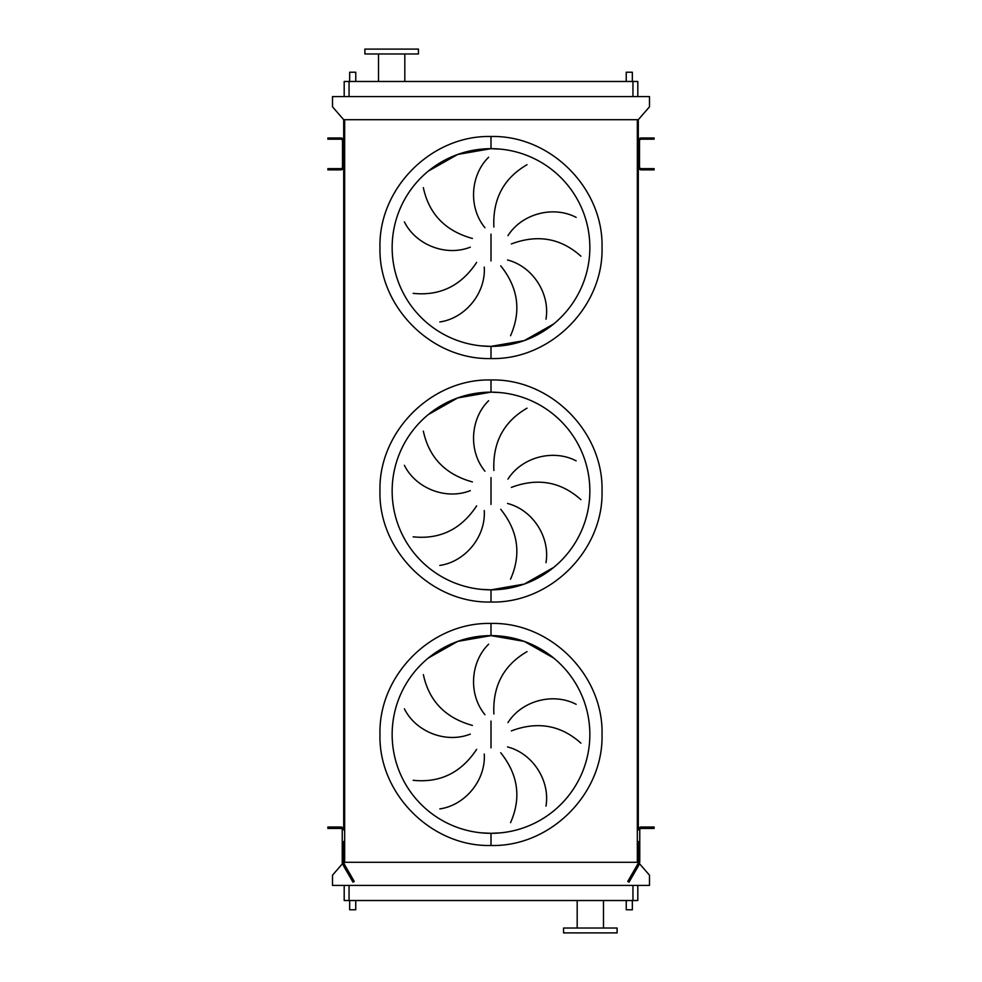 <?xml version="1.0" encoding="UTF-8"?>
<svg xmlns="http://www.w3.org/2000/svg" width="982" height="982" viewBox="0 0 982 982"><rect width="100%" height="100%" fill="white"/><g stroke="black" fill="none" stroke-linecap="round" stroke-linejoin="round"><path stroke-width="1.47" d="M481.315 832.846L491 833.325A98.851 98.851 0 0 0 589.851 734.475A98.851 98.851 0 0 0 491 635.624L457.698 641.406L428.287 658.063M491 635.624A98.851 98.851 0 0 0 392.149 734.475A98.851 98.851 0 0 0 491 833.325A98.851 98.851 0 0 0 589.851 734.475A98.851 98.851 0 0 0 491 635.624L524.302 641.406L553.713 658.063L524.302 641.406L491 635.624L491 623.447C550.325 621.913 603.549 675.15 602.027 734.475C603.549 793.8 550.325 847.024 491 845.49C431.675 847.024 378.451 793.8 379.973 734.475C378.451 675.15 431.675 621.913 491 623.447M491 833.325L500.685 832.846L491 833.325L491 845.49M423.352 674.609C429.024 701.001 445.374 717.94 472.403 725.403M470.304 734.106C445.607 743.84 415.595 731.541 404.4 708.808M413.164 780.309C440.022 783.071 461.172 772.76 476.626 749.352M484.261 754.041C485.881 780.53 464.916 805.289 439.826 808.91M484.948 714.675C468.07 694.2 470.476 661.843 488.643 644.18M481.315 589.372L491 589.851A98.851 98.851 0 0 0 589.851 491A98.851 98.851 0 0 0 491 392.149L457.698 397.931L428.287 414.588M491 392.149A98.851 98.851 0 0 0 392.149 491A98.851 98.851 0 0 0 491 589.851A98.851 98.851 0 0 0 589.851 491A98.851 98.851 0 0 0 491 392.149L500.685 392.628L491 392.149L491 379.973C550.325 378.451 603.549 431.675 602.027 491C603.549 550.325 550.325 603.549 491 602.027C431.675 603.549 378.451 550.325 379.973 491C378.451 431.675 431.675 378.451 491 379.973M491 589.851L524.302 584.069L553.713 567.412L524.302 584.069L491 589.851L491 602.027M423.352 431.135C429.024 457.538 445.374 474.466 472.403 481.929M470.304 490.644C445.607 500.366 415.595 488.079 404.4 465.333M413.164 536.835C440.022 539.609 461.172 529.286 476.626 505.89M484.261 510.566C485.881 537.056 464.916 561.814 439.826 565.436M484.948 471.213C468.07 450.726 470.476 418.381 488.643 400.705M481.315 345.897L491 346.376A98.851 98.851 0 0 0 589.851 247.525A98.851 98.851 0 0 0 491 148.675L457.698 154.456L428.287 171.114M491 148.675A98.851 98.851 0 0 0 392.149 247.525A98.851 98.851 0 0 0 491 346.376A98.851 98.851 0 0 0 589.851 247.525A98.851 98.851 0 0 0 491 148.675L500.685 149.154L491 148.675L491 136.51C550.325 134.976 603.549 188.2 602.027 247.525C603.549 306.85 550.325 360.087 491 358.553C431.675 360.087 378.451 306.85 379.973 247.525C378.451 188.2 431.675 134.976 491 136.51M491 346.376L524.302 340.594L553.713 323.937L524.302 340.594L491 346.376L491 358.553M423.352 187.672C429.024 214.064 445.374 230.991 472.403 238.454M470.304 247.169C445.607 256.891 415.595 244.604 404.4 221.871M413.164 293.36C440.022 296.134 461.172 285.811 476.626 262.415M484.261 267.092C485.881 293.593 464.916 318.34 439.826 321.961M484.948 227.738C468.07 207.251 470.476 174.906 488.643 157.23M355.754 81.481L355.754 72.226L349.666 72.226L349.666 81.481M632.334 81.481L632.334 72.226L626.246 72.226L626.246 81.481M355.754 900.519L355.754 909.774L349.666 909.774L349.666 900.519M626.246 900.519L626.246 909.774L632.334 909.774L632.334 900.519M378.512 53.973L378.512 81.481M404.817 53.973L404.817 81.481M418.442 49.1L364.887 49.1L364.887 53.973L418.442 53.973L418.442 49.1M590.342 932.9L617.113 932.9L617.113 928.027L563.558 928.027L563.558 932.9L590.342 932.9M637.809 885.42L637.809 900.519L344.191 900.519L344.191 885.42M527.027 164.694C503.68 178.245 492.62 199.027 493.885 227.038M507.952 235.655C522.215 213.278 553.725 205.569 576.152 217.39M580.914 256.192C560.808 238.172 537.633 234.084 511.377 243.941M510.542 335.721C521.467 311.036 518.201 287.726 500.722 265.803M507.522 259.985C533.226 266.625 550.288 294.219 545.98 319.199M527.027 408.168C503.68 421.72 492.62 442.489 493.885 470.501M507.952 479.13C522.215 456.74 553.725 449.044 576.152 460.853M580.914 499.666C560.808 481.646 537.633 477.559 511.377 487.403M510.542 579.184C521.467 554.499 518.201 531.201 500.722 509.277M507.522 503.459C533.226 510.1 550.288 537.694 545.98 562.661M527.027 651.643C503.68 665.182 492.62 685.964 493.885 713.975M507.952 722.605C522.215 700.215 553.725 692.506 576.152 704.327M580.914 743.141C560.808 725.109 537.633 721.034 511.377 730.878M510.542 822.658C521.467 797.973 518.201 774.663 500.722 752.74M507.522 746.921C533.226 753.575 550.288 781.169 545.98 806.136M342.411 863.779L332.505 875.195L332.505 885.42L649.495 885.42L649.495 875.195L639.589 863.779M639.515 140.978L638.3 140.892A2.921 2.921 0 0 1 641.221 137.971L654.122 137.971L654.122 139.186L641.221 139.186A1.706 1.706 0 0 0 639.515 140.892L639.515 166.94A1.706 1.706 0 0 0 641.221 168.646L654.122 168.646L654.122 169.861L641.221 169.861A2.921 2.921 0 0 1 638.3 166.94L638.3 119.706L343.7 119.706L343.7 829.913A2.921 2.921 0 0 0 340.779 826.991L327.878 826.991L327.878 828.452L330.308 828.452L330.308 826.991M344.67 119.706L344.67 862.294L343.7 862.294M637.33 119.706L637.33 862.294L344.67 862.294M639.761 862.294L639.761 856.905L639.368 864.246L629.02 882.167L627.756 881.431L638.104 863.509L638.3 856.058L638.3 862.294L637.33 862.294M639.515 166.842L638.3 166.842L638.3 829.913A2.921 2.921 0 0 1 641.221 826.991L654.122 826.991L654.122 828.452L651.692 828.452L651.692 826.991M638.3 119.706L649.495 106.805L649.495 96.58L332.505 96.58L332.505 106.805L343.7 119.706M344.191 96.58L344.191 81.481L637.809 81.481L637.809 96.58M639.761 851.333L638.3 851.333L638.3 856.058L639.761 856.905L639.761 829.913A1.461 1.461 0 0 1 641.221 828.452L651.692 828.452M638.3 851.333L638.3 841.599L639.761 841.599M340.779 137.971A2.921 2.921 0 0 1 343.7 140.892L342.485 140.892A1.706 1.706 0 0 0 340.779 139.186L327.878 139.186L327.878 137.971L340.779 137.971M330.308 168.646L330.308 169.861L327.878 169.861L327.878 168.646L340.779 168.646A1.706 1.706 0 0 0 342.485 166.94L342.485 140.978M330.308 169.861L340.779 169.861A2.921 2.921 0 0 0 343.7 166.94L342.485 166.842M342.239 862.294L342.239 829.913A1.461 1.461 0 0 0 340.779 828.452L330.308 828.452M343.7 856.058L342.239 856.905L342.239 862.785L343.86 866.382L345.136 865.645L343.7 862.785L343.7 841.599L342.239 841.599M345.136 865.645L354.244 881.431L352.98 882.167L343.86 866.382M342.239 851.333L343.7 851.333M491 721.083L491 747.867M491 477.608L491 504.392M491 234.133L491 260.917M632.948 900.519L632.948 885.42M349.052 900.519L349.052 885.42M349.052 81.481L349.052 96.58M632.948 81.481L632.948 96.58M638.14 866.382L636.864 865.645M638.3 163.515L639.515 163.515M638.3 162.325L639.515 162.325M638.3 165.136L639.515 165.136M651.692 169.861L651.692 168.646M638.3 142.697L639.515 142.697M638.3 144.305L639.515 144.305M638.3 145.508L639.515 145.508M651.692 139.186L651.692 137.971M342.485 163.515L343.7 163.515M342.485 162.325L343.7 162.325M342.485 165.136L343.7 165.136M330.308 137.971L330.308 139.186M342.485 142.697L343.7 142.697M342.485 144.305L343.7 144.305M342.485 145.508L343.7 145.508M603.488 928.027L603.488 900.519M577.183 928.027L577.183 900.519"/></g></svg>
